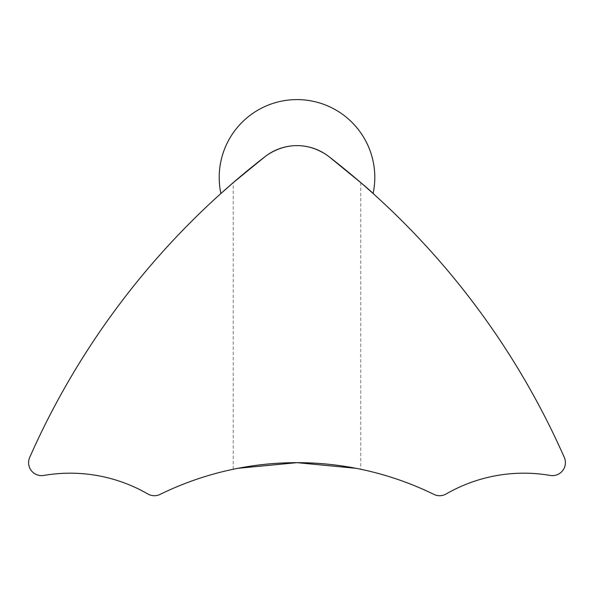 <?xml version="1.0" encoding="UTF-8"?>
<svg xmlns="http://www.w3.org/2000/svg" width="594" height="594" viewBox="0 0 594 594"><rect width="100%" height="100%" fill="white"/><g stroke="black" fill="none" stroke-linecap="round" stroke-linejoin="round"><path stroke-width="0.45" stroke-dasharray="2.97 2.23" d="M265.258 156.474C286.516 142.107 307.677 142.107 328.742 156.474C307.677 142.107 286.516 142.107 265.258 156.474C274.346 149.473 284.927 145.864 297 145.627C284.927 145.864 274.346 149.473 265.258 156.474A51.864 51.864 0 0 1 328.742 156.474C319.654 149.473 309.073 145.864 297 145.627C309.073 145.864 319.654 149.473 328.742 156.474A777.984 777.984 0 0 1 564.3 457.417A12.964 12.964 0 0 1 550.237 475.438A155.598 155.598 0 0 0 446.109 493.993A12.964 12.964 0 0 1 433.924 494.401A311.197 311.197 0 0 0 160.076 494.401A12.964 12.964 0 0 1 147.891 493.993A155.598 155.598 0 0 0 43.763 475.438A12.964 12.964 0 0 1 29.7 457.417A777.984 777.984 0 0 1 265.258 156.474M247.542 170.604L234.029 181.964L247.542 170.604M238.417 178.215L251.908 167.04M360.766 182.648L360.766 469.26L355.903 468.287L360.766 469.26M238.097 468.287L233.234 469.26L238.097 468.287M233.234 469.26L233.234 182.648"/><path stroke-width="0.89" d="M373.106 193.518A77.799 77.799 0 0 0 297 99.599A77.799 77.799 0 0 0 220.894 193.518L234.029 181.964L220.894 193.518M328.742 156.474C356.652 179.017 371.443 191.365 373.106 193.518C371.443 191.365 356.652 179.017 328.742 156.474C356.652 179.017 371.443 191.365 373.106 193.518C371.443 191.365 356.652 179.017 328.742 156.474L360.766 182.648L328.742 156.474A51.864 51.864 0 0 0 265.258 156.474L233.234 182.648L265.258 156.474A777.984 777.984 0 0 0 29.7 457.417A12.964 12.964 0 0 0 43.763 475.438A155.598 155.598 0 0 1 147.891 493.993A12.964 12.964 0 0 0 160.076 494.401A311.197 311.197 0 0 1 433.924 494.401A12.964 12.964 0 0 0 446.109 493.993A155.598 155.598 0 0 1 550.237 475.438A12.964 12.964 0 0 0 564.3 457.417A777.984 777.984 0 0 0 328.742 156.474M233.234 182.648L238.417 178.215M251.908 167.04L265.258 156.474M355.903 468.287L297 462.659L238.097 468.287L297 462.659L355.903 468.287"/></g></svg>
